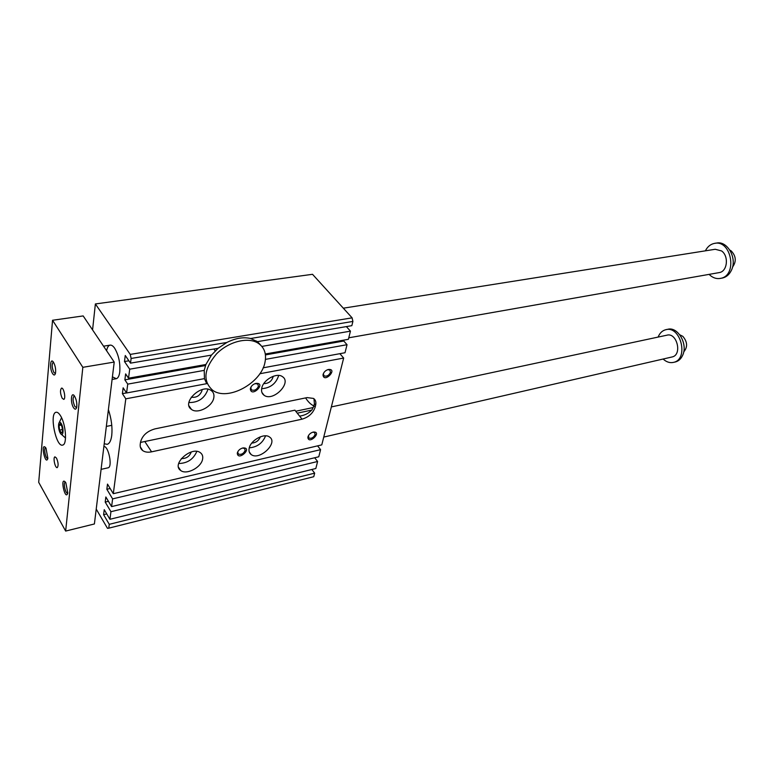 <?xml version="1.0" encoding="UTF-8"?>
<svg xmlns="http://www.w3.org/2000/svg" width="774" height="774" viewBox="0 0 774 774"><rect width="100%" height="100%" fill="white"/><g stroke="black" fill="none" stroke-linecap="round" stroke-linejoin="round"><path stroke-width="1.16" d="M131.125 358.459L130.255 354.405L352.102 317.843L352.896 321.433L250.641 338.499C243.375 336.845 235.441 338.17 226.84 342.476L131.125 358.459L130.506 363.141L218.094 348.31L211.447 355.102L129.713 369.188L128.523 378.186L125.63 373.91L124.866 379.85L127.739 384.127L126.578 392.969L123.143 387.832L122.389 393.666L125.804 398.823L113.304 493.696L107.499 484.098L106.841 489.274L112.617 498.882L320.581 449.655L318.782 456.776L111.601 506.602L112.617 498.882M226.84 342.476L218.094 348.31M130.506 363.141L125.262 355.498L124.488 361.535L129.713 369.188M130.255 354.405L95.376 303.95L312.522 274.306L352.102 317.843M92.57 329.898L95.376 303.95M106.754 513.917L103.6 514.691L109.269 524.327L108.757 528.168L107.48 528.323L96.218 509.079M103.6 514.691L104.238 509.669L109.927 519.296L110.934 511.701L105.206 502.084L105.854 496.985L111.601 506.602M104.219 443.773L107.267 444.324C109.54 443.56 111.04 440.619 111.737 435.51C112.549 427.461 111.437 418.84 108.399 409.63M112.414 376.832L116.274 378.718C118.054 378.176 119.215 375.932 119.757 371.994C120.386 363.054 118.703 355.15 114.687 348.261C113.043 345.891 111.466 344.856 109.956 345.165C108.341 345.61 107.228 347.468 106.599 350.748M261.022 345.494L257.413 341.653L351.831 325.67L352.896 321.433M263.141 367.814L345.011 352.731L347.033 344.701L265.453 359.368M126.53 392.902L122.389 393.666M211.447 355.102L205.894 364.506L204.22 370.378L204.452 378.631L206.697 383.681L125.804 398.823M204.452 378.631L126.578 392.969M205.487 365.551L124.866 379.85M339.863 353.679L343.666 358.052L259.822 373.745M261.854 346.413L350.448 331.146L348.397 339.302L265.298 353.999M347.033 344.701L343.782 341.024L265.424 354.918M343.782 341.024L344.014 340.076M204.22 370.378L127.739 384.127M205.894 364.506L128.523 378.186M128.9 360.79L124.488 361.535M213.856 349.026L215.269 350.874M110.169 488.51L106.841 489.274M350.448 331.146L346.365 326.599M317.582 445.863L320.581 449.655M343.666 358.052L321.781 444.886L113.304 493.696M108.447 501.31L105.206 502.084M110.934 511.701L317.601 461.488L315.831 468.502L109.927 519.296M314.689 457.763L317.601 461.488M109.269 524.327L314.66 473.146L313.76 476.707L108.757 528.168M311.835 469.489L314.66 473.146M202.633 458.934C201.55 467.341 186.486 475.313 180.661 470.466C171.006 464.245 191.739 445.66 200.418 452.742C202.333 454.193 203.069 456.254 202.633 458.934M178.678 463.5C187.376 463.326 193.423 459.301 196.809 451.426M257.413 341.653L250.641 338.499M305.614 397.913C308.149 401.919 310.896 404.579 313.857 405.915M315.163 407.134C313.093 413.161 308.72 417.176 302.044 419.169L151.578 451.832C147.931 452.577 144.98 452.161 142.716 450.594C140.723 449.065 139.9 446.937 140.249 444.199L140.549 442.109C142.271 435.539 147.108 431.128 155.052 428.864L307.143 397.594L313.547 398.436C315.608 399.916 316.305 402.161 315.637 405.189L315.163 407.134L313.934 405.624L312.096 409.698C308.807 413.306 304.646 415.445 299.606 416.112L294.904 410.181L140.5 442.418M315.637 405.189L314.408 403.67L313.934 405.624M313.954 398.736L314.408 403.67M313.286 407.521L295.745 411.236M237.337 452.916C238.16 450.391 240.037 448.727 242.978 447.943C253.34 447.324 238.005 461.72 237.289 453.283L237.337 452.916M307.955 436.836C308.826 434.388 310.616 432.801 313.335 432.056C322.613 431.399 308.826 445.137 307.868 437.513L307.955 436.836M323.116 374.355C323.938 371.926 325.67 370.301 328.302 369.498C338.383 368.463 324.258 383.575 323.01 375.158L323.116 374.355M250.408 388.48C251.163 385.974 252.963 384.281 255.788 383.42C267.136 382.375 251.347 398.32 250.341 388.916L250.408 388.48M249.151 448.388C248.638 451.107 249.315 453.158 251.173 454.551C259.454 461.052 278.669 442.68 269.516 437.01C264.205 432.724 250.418 440.377 249.151 448.388M213.827 397.633C214.33 394.537 213.46 392.166 211.205 390.522C201.637 383.072 180.99 402.906 191.507 409.436C197.747 414.39 212.666 406.437 213.827 397.633M261.728 388.277C263.073 379.899 276.705 372.246 282.375 376.609C292.311 382.54 273.154 402.112 264.108 395.291C261.941 393.734 261.148 391.392 261.728 388.277M273.241 376.261C271.974 381.098 268.82 383.546 263.779 383.614M261.651 388.693C270.378 388.084 276.057 383.662 278.708 375.429M191.236 397.188C196.354 397.913 199.934 395.746 201.975 390.667L202.043 389.632M207.877 389.545C204.665 398.32 198.338 402.654 188.914 402.538M251.753 443.105C255.933 442.767 258.787 440.667 260.325 436.797M265.588 435.839C262.618 443.125 257.181 447.13 249.276 447.846M191.246 451.987L191.236 452.006C189.504 456.505 186.195 458.701 181.329 458.585M251.366 386.4L250.786 388.055L251.637 389.999C254.646 390.851 256.92 389.593 258.468 386.226L257.674 383.914L254.965 383.662M323.687 372.971L323.377 374.277L324.18 375.932C326.889 376.657 328.998 375.429 330.508 372.265L329.782 369.943L327.576 369.711M308.449 435.617L308.913 438.094C311.554 438.781 313.634 437.581 315.153 434.514L314.544 432.482L312.812 432.182M238.111 451.165L237.724 452.403L238.44 454.106C241.362 454.909 243.607 453.68 245.174 450.429L244.497 448.417L242.446 448.069M265.056 361.932C266.585 353.776 264.369 347.594 258.429 343.385C248.386 336.574 228.678 341.363 216.42 354.008C203.881 368.975 202.595 381.04 212.56 390.183C227.614 401.667 261.641 383.014 265.056 361.932M83.166 315.927L114.223 362.068L94.399 523.969L65.645 531.07L38.7 482.328L52.545 320.262L83.166 315.927M52.545 320.262L82.837 367.321L114.223 362.068M53.358 362.097L53.222 362.106C51.645 364.225 51.868 367.679 53.88 372.468L55.418 373.561M52.593 373.629C49.401 368.763 50.233 357.191 53.445 362.213C55.283 365.589 55.97 369.246 55.505 373.194C54.906 375.429 53.928 375.574 52.593 373.629M46.024 448.252L45.608 447.614C40.19 441.673 45.434 466.635 47.872 458.372L46.024 448.252M45.589 447.672L45.589 447.672C43.402 448.04 45.734 459.292 47.843 458.537M56.492 458.092C58.35 462.552 58.601 465.716 57.257 467.602C55.148 468.512 52.748 457.25 54.964 456.863L56.492 458.092M73.53 407.675C75.02 409.823 76.084 409.639 76.713 407.134C77.129 403.157 76.394 399.49 74.527 396.124C71.131 390.841 70.153 402.519 73.53 407.675M74.372 395.911L74.169 395.93C72.533 398.068 72.756 401.59 74.846 406.466L76.597 407.656M732.533 267.098C736.538 261.515 736.103 256.126 731.217 250.931L729.863 250.108M331.349 406.911L666.84 335.21C676.873 332.085 682.533 354.763 672.248 356.93L671.813 357.027M663.125 359.03L663.628 359.484C666.869 362.232 670.245 363.18 673.728 362.329C689.112 359.049 680.627 325.099 665.621 329.753C662.196 330.701 659.69 333.139 658.123 337.077M674.986 362.038L675.644 361.884C678.701 360.994 681.033 358.817 682.62 355.372C688.231 344.12 677.666 326.096 667.536 329.356L666.25 329.627M721.803 278.137L722.558 278.001C726.476 277.063 729.447 274.441 731.478 270.136C737.448 258.206 727.289 240.317 716.308 243.113L715.06 243.307M343.327 308.187L715.224 249.276L721.571 250.931C729.031 256.049 727.434 271.393 719.394 272.564L718.901 272.651M709.1 274.383L710.658 275.776C713.792 278.185 717.111 279.046 720.604 278.359C737.922 275.583 731.42 239.214 714.344 243.413C710.455 244.245 707.465 246.722 705.375 250.834M59.598 430.112L61.359 433.082L62.559 431.37L61.978 426.668L60.208 423.697L59.027 425.429L59.598 430.112L62.336 429.57M59.027 425.429L61.011 425.042M60.324 433.188C63.226 438.171 64.184 428.438 61.252 423.572C58.34 418.657 57.431 428.361 60.324 433.188M103.88 446.55C108.505 445.805 112.772 467.003 108.157 467.796L107.954 467.844M62.172 398.223L63.71 399.374C66.119 399.026 63.816 387.242 61.504 388.142C59.975 390.183 60.198 393.55 62.172 398.223M65.858 482.841L67.802 492.98C65.335 501.92 59.55 475.846 65.403 482.125L65.858 482.841M65.277 482.125L65.277 482.125C62.965 482.579 65.548 494.238 67.754 493.261L67.754 493.261M60.507 415.754C65.877 424.084 67.377 444.46 62.723 445.06C56.105 447.74 49.072 413.422 55.999 412.281C57.382 411.962 58.892 413.123 60.507 415.754M82.837 367.321L65.645 531.07M683.713 351.918C687.796 347.1 687.506 341.914 682.852 336.361L679.795 334.803M302.044 419.169L299.606 416.112M311.845 410.065L297.274 413.171M151.578 451.832L145.028 441.838M180.661 470.466L178.533 467.283M140.317 446.888L142.716 450.594M264.108 395.291L261.922 392.476M191.507 409.436L189.059 405.982M251.173 454.551L249.247 451.91M251.637 389.999L250.902 389.051M250.786 388.055L250.341 388.916M255.197 383.604L255.788 383.42M324.18 375.932L323.068 374.606M323.377 374.277L323.01 375.158M327.663 369.691L328.302 369.498M308.913 438.094L307.955 436.865M308.226 436.623L307.868 437.513M238.44 454.106L237.802 453.216M237.724 452.403L237.289 453.283M258.429 343.385L256.523 341.024M673.728 362.329L675.644 361.884M720.604 278.359L722.558 278.001M112.095 379.454L116.274 378.718M348.774 337.803L719.394 272.564M103.532 346.181L110.285 345.107M323.755 437.068L672.248 356.93M61.572 417.747L59.288 422.381M61.562 434.495L65.529 438.045M106.338 426.416L111.785 425.332M108.079 412.203L109.173 412M101.084 469.354L108.157 467.796"/></g></svg>
